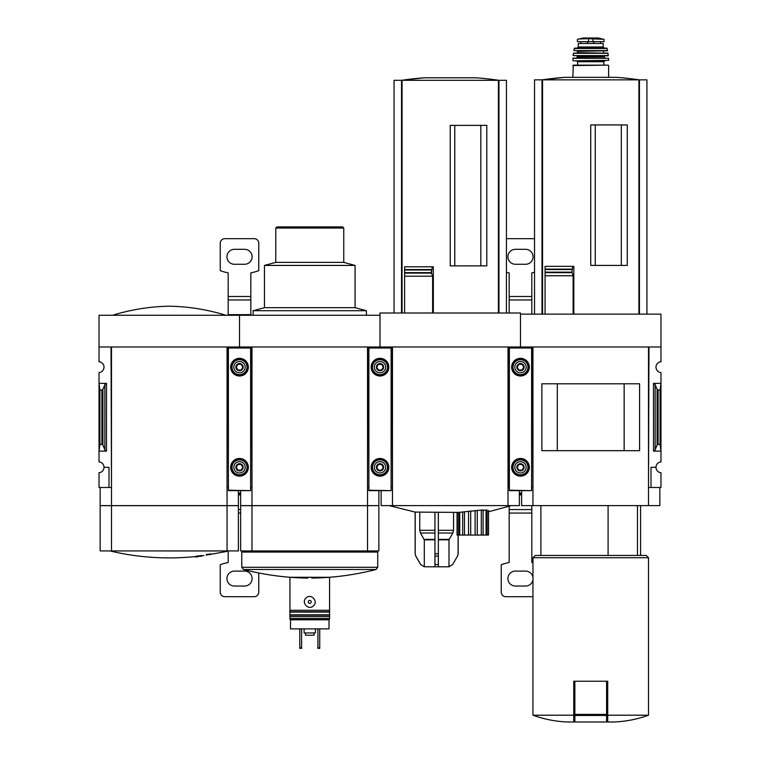 <?xml version="1.0" encoding="UTF-8"?>
<svg xmlns="http://www.w3.org/2000/svg" width="760" height="760" viewBox="0 0 760 760"><rect width="100%" height="100%" fill="white"/><g stroke="black" fill="none" stroke-linecap="round" stroke-linejoin="round"><path stroke-width="1.14" d="M532.95 487.473L532.494 346.988L520.486 346.988L520.486 314.137L660.972 314.137L660.972 361.741A5.434 5.434 0 0 0 655.984 367.156A5.434 5.434 0 0 0 660.972 372.58L660.972 461.89A5.434 5.434 0 0 0 655.984 467.315A5.434 5.434 0 0 0 660.972 472.729L660.972 487.473L651.006 487.473L651.006 467.315L655.984 467.315M637.459 555.456L637.459 505.609M621.319 265.42L621.319 124.934M595.26 265.42L595.26 124.934M646.922 314.137L646.922 79.857L534.536 79.857L534.536 314.137M545.072 314.137L545.072 272.64L545.072 275.756L573.116 275.756L571.938 272.166L572.698 266.342L573.819 266.342L573.819 314.137M572.005 272.64L545.072 272.64L545.072 266.342L545.072 269.116L571.986 269.116M590.729 265.42L627.285 265.42L627.285 124.934L590.729 124.934L590.729 265.42M573.116 314.137L573.116 275.756M573.733 715.198L532.95 715.198C544.293 719.331 556.006 721.591 568.072 722L573.733 722L573.733 681.216L574.873 681.216L574.873 722L606.594 722L606.594 715.473L574.873 715.473M531.591 487.473L532.494 487.473M392.464 487.473L392.008 346.988L380 346.988L380 313.006L520.486 313.006L520.486 347.558L520.486 346.988L508.478 346.988L508.478 487.473L508.022 346.988L508.022 505.609L381.13 505.609L381.13 490.647M660.972 346.988L648.964 346.988L648.508 487.473M648.964 487.473L651.006 487.473M655.13 449.891L657.086 445.113L658.103 444.362L660.069 444.362L660.972 451.108L653.495 451.108L655.13 449.891L655.13 384.57L653.495 383.363L660.972 383.363L660.069 390.108L658.103 390.108L657.086 389.348L655.13 384.57M660.069 444.362L660.069 390.108M659.841 487.473L659.841 505.609L521.616 505.609L521.616 490.647M532.95 505.609L532.95 346.988L648.508 346.988L648.508 505.609M639.578 450.68L541.88 450.68L541.88 383.791L639.578 383.791L639.578 450.68M624.15 450.661L624.15 383.809L557.308 383.809L557.308 450.661L624.15 450.661M648.508 715.198L607.725 715.198L607.725 722L613.386 722C625.461 721.591 637.165 719.331 648.508 715.198L648.508 557.716L532.95 557.716L532.95 715.198M607.725 715.198L607.725 681.216L574.873 681.216M532.95 557.716L535.211 555.456L646.247 555.456L648.508 557.716M608.095 555.456L608.095 505.609M606.594 681.216L606.594 715.473M545.072 266.342L572.698 266.342M639.445 314.137L639.445 79.857A339.891 339.891 0 0 0 616.74 77.349L564.718 77.349A339.891 339.891 0 0 0 541.994 79.857L564.718 77.349M542.013 314.137L542.013 79.857M588.525 38.675L604.038 39.311L604.038 41.676L577.419 41.676L577.419 39.311L579.091 38.978L588.525 38.675L588.525 41.676M577.135 48.136L578.265 47.006L578.265 43.491L603.193 43.491L603.193 47.006L604.323 48.136M572.831 77.349L573.287 65.132L608.181 65.132L603.877 65.132L603.877 61.731L604.779 60.828L576.678 60.828L604.779 60.828M573.287 60.828L608.627 60.372L573.287 60.828L576.678 60.828L577.591 61.731L577.591 65.132L603.877 65.132M572.888 58.32L608.579 58.32L573.116 58.111L572.831 60.372M576.906 55.841L577.362 56.971L576.232 58.111M573.068 55.594L608.161 55.841L607.905 53.124L573.553 53.124L573.068 55.594L608.389 55.594M577.818 51.309L604.096 50.853L577.362 50.853L577.362 53.124M573.762 50.587L607.477 50.853L606.832 48.136L574.626 48.136L573.762 50.587L607.696 50.587M424.536 566.789L448.761 566.789L424.536 566.789L420.612 564.519L415.729 556.063L420.698 564.519L415.796 556.063L415.188 553.793L415.188 512.088L458.651 512.401L458.651 535.059L457.055 535.059L457.055 512.401M486.048 509.979L486.048 535.059L487.16 535.059L487.16 510.074L486.048 509.979C483.369 510.511 482.391 510.501 483.094 509.941L458.651 512.392M488.519 535.059L488.519 510.387L488.519 535.059L487.16 535.059M480.833 265.867L480.833 125.381M454.774 265.867L454.774 125.381M506.435 313.006L506.435 80.313L394.05 80.313L394.05 313.006M404.586 313.006L404.586 273.096L431.499 273.096L432.202 266.798L433.333 266.798L433.333 313.006M431.499 273.096L432.611 276.212L404.586 276.212L404.586 266.798L432.202 266.798M450.243 265.867L486.799 265.867L486.799 125.381L450.243 125.381L450.243 265.867M432.611 313.006L432.611 276.212M431.48 269.572L404.586 269.572L404.586 266.798M431.433 272.726L431.433 269.885M391.106 487.473L392.008 487.473M251.978 487.473L251.522 346.988L239.514 346.988L239.514 315.267L380 315.267L380 347.558L380 346.988L367.992 346.988L367.536 487.473M508.478 487.473L509.381 487.473M508.022 487.473L508.022 505.609L519.356 505.609L519.356 490.647M508.022 346.988L392.464 346.988L392.464 505.609M498.959 313.006L498.959 80.313M401.527 313.006L401.527 80.313L424.232 77.795L476.254 77.795A339.891 339.891 0 0 1 498.978 80.313M457.283 512.401L457.283 535.059M459.752 512.269L459.752 535.059L458.651 535.059M462.707 511.889L462.707 535.059L459.752 535.059M464.493 511.651L464.493 535.059L462.707 535.059M468.53 511.147L468.53 535.059L464.493 535.059M470.697 510.891L470.697 535.059L468.53 535.059M475.114 510.435L475.114 535.059L470.697 535.059M477.27 510.255L477.27 535.059L475.114 535.059M481.308 509.998L481.308 535.059L477.27 535.059M483.094 509.941L483.094 535.059L481.308 535.059M483.094 535.059L486.048 535.059M434.948 512.401L434.948 564.519L434.948 556.063L438.349 556.063L438.349 564.519L438.349 512.401M419.738 512.401L419.738 530.29L420.47 533.007L424.298 539.837L424.298 566.77L420.698 564.519L424.298 566.77L434.948 566.77L434.948 564.519L438.349 564.519L438.349 566.77L448.998 566.77L448.998 539.837L452.827 533.007L453.558 530.29L453.558 512.401M448.998 566.77L452.599 564.519L457.567 556.063L458.175 553.793L458.175 535.059M458.109 535.059L458.109 553.793L457.501 556.063M531.591 490.2L531.591 347.558L509.381 347.558L509.381 490.647L531.591 490.647L509.381 490.2M511.651 367.156A8.835 8.835 0 0 0 524.903 374.813A8.835 8.835 0 0 0 524.903 359.508A8.835 8.835 0 0 0 511.651 367.156M511.651 467.315A8.835 8.835 0 0 0 524.903 474.962A8.835 8.835 0 0 0 524.903 459.658A8.835 8.835 0 0 0 511.651 467.315M523.754 467.315L522.12 470.145L518.852 470.145L517.218 467.315L518.852 464.474L522.12 464.474L523.754 467.315L522.12 464.474L518.852 464.474L517.218 467.315L518.852 470.145L522.12 470.145L523.754 467.315M516.857 467.315A3.629 3.629 0 0 0 522.3 470.449A3.629 3.629 0 0 0 522.3 464.17A3.629 3.629 0 0 0 516.857 467.315M514.824 467.315A5.662 5.662 0 0 0 523.317 472.216A5.662 5.662 0 0 0 523.317 462.403A5.662 5.662 0 0 0 514.824 467.315M511.879 467.315A8.607 8.607 0 0 0 524.789 474.772A8.607 8.607 0 0 0 524.789 459.857A8.607 8.607 0 0 0 511.879 467.315M523.754 367.156L522.12 369.987L518.852 369.987L517.218 367.156L518.852 364.325L522.12 364.325L523.754 367.156L522.12 364.325L518.852 364.325L517.218 367.156L518.852 369.987L522.12 369.987L523.754 367.156M516.857 367.156A3.629 3.629 0 0 0 522.3 370.3A3.629 3.629 0 0 0 522.3 364.021A3.629 3.629 0 0 0 516.857 367.156M514.824 367.156A5.662 5.662 0 0 0 523.317 372.067A5.662 5.662 0 0 0 523.317 362.254A5.662 5.662 0 0 0 514.824 367.156M511.879 367.156A8.607 8.607 0 0 0 524.789 374.613A8.607 8.607 0 0 0 524.789 359.698A8.607 8.607 0 0 0 511.879 367.156M534.536 272.26A56.648 56.648 0 0 1 531.819 272.887L531.819 299.962L509.162 299.962L509.162 313.006M509.162 299.962L509.162 272.887A56.648 56.648 0 0 1 506.435 272.26M531.819 505.609L531.819 513.047L509.162 513.047L509.162 562.495A56.648 56.648 0 0 0 501.229 564.718L501.229 592.163A4.531 4.531 0 0 0 505.761 596.695L532.95 596.695M509.162 513.047L509.162 506.511M532.95 562.732A56.648 56.648 0 0 0 531.819 562.495L531.819 513.047M531.819 314.137L531.819 299.962M534.536 238.678L506.435 238.678M532.95 577.267A7.476 7.476 0 0 0 525.587 571.092L515.385 571.092A7.476 7.476 0 0 0 507.908 578.569A7.476 7.476 0 0 0 515.385 586.045L525.587 586.045A7.476 7.476 0 0 0 532.95 579.861M521.616 493.819L519.356 493.819M521.616 493.059L519.356 493.059M525.587 264.28A7.476 7.476 0 0 0 533.064 256.804A7.476 7.476 0 0 0 525.587 249.327L515.385 249.327A7.476 7.476 0 0 0 507.908 256.804A7.476 7.476 0 0 0 515.385 264.28L525.587 264.28M329.013 619.239L329.013 628.871L290.5 628.871L290.5 619.239M329.584 618.564L329.584 619.239L289.93 619.239L289.93 618.564L329.584 618.564L329.584 577.277L289.93 577.267L289.93 610.289L329.584 610.289M289.93 618.564L289.93 610.289M292.191 619.239L305.339 619.239M305.928 598.111C300.884 602.822 308.921 610.945 313.585 605.711C318.639 600.989 310.593 592.866 305.928 598.111M329.013 619.808L290.5 619.808M250.619 487.473L251.522 487.473M111.492 487.473L111.036 346.988L99.028 346.988L99.028 315.267L239.514 315.267L239.514 347.558L239.514 346.988L227.506 346.988L227.05 487.473M367.992 487.473L368.894 487.473M378.869 490.647L378.869 505.609L240.644 505.609L240.644 490.647M251.978 505.609L251.978 346.988L367.536 346.988L367.536 505.609M378.869 550.924L367.536 550.924L367.536 505.675L378.869 505.675L378.869 550.924M251.978 505.675L251.978 550.924L240.644 550.924L240.644 505.675L367.536 505.675M251.978 550.924L367.536 550.924M311.762 578.094C333.526 577.79 354.958 574.921 376.038 569.496L243.476 569.496L241.775 567.302L241.775 552.054L377.729 552.054L377.729 567.302L241.775 567.302M242.915 550.924L241.775 552.054M253.108 315.267L253.108 310.735L366.405 310.735L366.405 315.267M253.108 310.735L264.442 307.695L355.072 307.695L366.405 310.735M264.442 307.695L264.442 265.42L355.072 265.42L355.072 307.695M264.442 265.42L275.766 262.38L343.748 262.38L355.072 265.42M275.766 262.38L275.766 228.028L343.748 228.028L343.748 262.38M275.766 228.028L276.897 226.898L342.608 226.898L343.748 228.028M289.93 616.635L329.584 616.635M308.712 600.865A1.472 1.472 0 0 1 311.229 601.91A1.472 1.472 0 0 1 309.197 603.269A1.472 1.472 0 0 1 308.712 600.865M317.917 628.871L317.917 648.356L319.722 648.356L319.722 647.681L317.917 647.681M319.722 628.871L319.722 647.681M299.782 628.871L299.782 648.356L301.596 648.356L301.596 647.681L299.782 647.681M301.596 628.871L301.596 647.681M305.453 632.947L305.453 635.217L314.06 635.217L314.06 632.947M304.095 628.871L304.095 632.947L315.419 632.947L315.419 628.871M391.106 490.2L391.106 347.558L368.894 347.558L368.894 490.647L391.106 490.647L368.894 490.2M371.165 367.156A8.835 8.835 0 0 0 384.417 374.813A8.835 8.835 0 0 0 384.417 359.508A8.835 8.835 0 0 0 371.165 367.156M371.165 467.315A8.835 8.835 0 0 0 384.417 474.962A8.835 8.835 0 0 0 384.417 459.658A8.835 8.835 0 0 0 371.165 467.315M383.268 467.315L381.634 470.145L378.366 470.145L376.732 467.315L378.366 464.474L381.634 464.474L383.268 467.315L381.634 464.474L378.366 464.474L376.732 467.315L378.366 470.145L381.634 470.145L383.268 467.315M376.371 467.315A3.629 3.629 0 0 0 381.815 470.449A3.629 3.629 0 0 0 381.815 464.17A3.629 3.629 0 0 0 376.371 467.315M374.338 467.315A5.662 5.662 0 0 0 382.831 472.216A5.662 5.662 0 0 0 382.831 462.403A5.662 5.662 0 0 0 374.338 467.315M371.393 467.315A8.607 8.607 0 0 0 384.303 474.772A8.607 8.607 0 0 0 384.303 459.857A8.607 8.607 0 0 0 371.393 467.315M383.268 367.156L381.634 369.987L378.366 369.987L376.732 367.156L378.366 364.325L381.634 364.325L383.268 367.156L381.634 364.325L378.366 364.325L376.732 367.156L378.366 369.987L381.634 369.987L383.268 367.156M376.371 367.156A3.629 3.629 0 0 0 381.815 370.3A3.629 3.629 0 0 0 381.815 364.021A3.629 3.629 0 0 0 376.371 367.156M374.338 367.156A5.662 5.662 0 0 0 382.831 372.067A5.662 5.662 0 0 0 382.831 362.254A5.662 5.662 0 0 0 374.338 367.156M371.393 367.156A8.607 8.607 0 0 0 384.303 374.613A8.607 8.607 0 0 0 384.303 359.698A8.607 8.607 0 0 0 371.393 367.156M99.028 346.988L99.028 361.741A5.434 5.434 0 0 1 104.015 367.156A5.434 5.434 0 0 1 99.028 372.58L99.028 461.89A5.434 5.434 0 0 1 104.015 467.315L108.993 467.315L108.993 487.473L111.036 487.473M108.993 487.473L99.028 487.473L99.028 472.729A5.434 5.434 0 0 0 104.015 467.315M106.504 383.363L99.028 383.363L99.93 390.108L101.897 390.108L102.913 389.348L104.87 384.57L106.504 383.363L106.504 451.108L99.028 451.108L99.93 444.362L99.93 390.108M106.504 451.108L104.87 449.891L102.913 445.113L101.897 444.362L99.93 444.362M227.506 487.473L228.409 487.473M200.374 556.244C195.785 557.061 195.785 557.061 200.374 556.244A254.097 12.692 90 0 0 200.526 556.329A255.398 171.351 -90 0 0 201.818 556.12L201.818 555.674A253.916 12.682 -90 0 1 201.609 555.522A255.797 255.474 90 0 1 197.448 556.025A255.749 171.589 90 0 1 196.156 556.234L196.156 556.681A255.854 255.531 -90 0 0 199.424 556.311C194.294 557.222 194.294 557.222 199.424 556.311M196.669 556.804L195.557 557.004A256.053 256.053 0 0 0 196.916 556.861L198.683 556.538M201.818 556.12A253.916 12.682 -90 0 1 201.609 555.968L201.609 555.522M201.609 555.968A255.797 255.474 90 0 1 197.448 556.481L197.448 556.025M197.448 556.481A255.749 171.589 90 0 1 196.156 556.681M195.557 557.004L196.156 556.443M206.207 555.047A255.427 255.427 0 0 0 210.739 554.334L210.739 553.85A255.388 255.388 0 0 1 206.207 554.553L206.207 555.047M109.772 550.924L228.504 550.952A256.053 256.053 0 0 1 225.236 551.712L210.739 554.325A255.388 255.388 0 0 1 206.207 555.009M238.383 490.647L238.383 505.609L100.159 505.609L100.159 487.473M111.492 505.609L111.492 346.988L227.05 346.988L227.05 505.609M238.383 550.924L227.05 550.924L227.05 505.675L238.383 505.675L238.383 550.924M111.492 505.675L111.492 550.924L100.159 550.924L100.159 505.675L227.05 505.675M111.492 550.924L227.05 550.924M112.622 315.267C131.081 309.577 149.957 306.555 169.271 306.204C188.575 306.555 207.461 309.577 225.919 315.267M250.619 490.2L250.619 347.558L228.409 347.558L228.409 490.647L250.619 490.647L228.409 490.2M230.679 367.156A8.835 8.835 0 0 0 243.931 374.813A8.835 8.835 0 0 0 243.931 359.508A8.835 8.835 0 0 0 230.679 367.156M230.679 467.315A8.835 8.835 0 0 0 243.931 474.962A8.835 8.835 0 0 0 243.931 459.658A8.835 8.835 0 0 0 230.679 467.315M242.782 467.315L241.148 470.145L237.88 470.145L236.246 467.315L237.88 464.474L241.148 464.474L242.782 467.315L241.148 464.474L237.88 464.474L236.246 467.315L237.88 470.145L241.148 470.145L242.782 467.315M235.885 467.315A3.629 3.629 0 0 0 241.328 470.449A3.629 3.629 0 0 0 241.328 464.17A3.629 3.629 0 0 0 235.885 467.315M233.852 467.315A5.662 5.662 0 0 0 242.345 472.216A5.662 5.662 0 0 0 242.345 462.403A5.662 5.662 0 0 0 233.852 467.315M230.907 467.315A8.607 8.607 0 0 0 243.817 474.772A8.607 8.607 0 0 0 243.817 459.857A8.607 8.607 0 0 0 230.907 467.315M242.782 367.156L241.148 369.987L237.88 369.987L236.246 367.156L237.88 364.325L241.148 364.325L242.782 367.156L241.148 364.325L237.88 364.325L236.246 367.156L237.88 369.987L241.148 369.987L242.782 367.156M235.885 367.156A3.629 3.629 0 0 0 241.328 370.3A3.629 3.629 0 0 0 241.328 364.021A3.629 3.629 0 0 0 235.885 367.156M233.852 367.156A5.662 5.662 0 0 0 242.345 372.067A5.662 5.662 0 0 0 242.345 362.254A5.662 5.662 0 0 0 233.852 367.156M230.907 367.156A8.607 8.607 0 0 0 243.817 374.613A8.607 8.607 0 0 0 243.817 359.698A8.607 8.607 0 0 0 230.907 367.156M228.18 315.267L228.18 272.887A56.648 56.648 0 0 1 220.248 270.655L220.248 243.209A4.531 4.531 0 0 1 224.789 238.678L254.239 238.678A4.531 4.531 0 0 1 258.77 243.209L258.77 270.655A56.648 56.648 0 0 1 250.838 272.887L250.838 299.962L228.18 299.962M228.18 551.028L228.18 562.495A56.648 56.648 0 0 0 220.248 564.718L220.248 592.163A4.531 4.531 0 0 0 224.789 596.695L254.239 596.695A4.531 4.531 0 0 0 258.77 592.163L258.77 572.973M250.838 315.267L250.838 299.962M244.615 586.045A7.476 7.476 0 0 0 252.092 578.569A7.476 7.476 0 0 0 244.615 571.092L234.412 571.092A7.476 7.476 0 0 0 226.936 578.569A7.476 7.476 0 0 0 234.412 586.045L244.615 586.045M240.644 493.819L238.383 493.819M240.644 493.059L238.383 493.059M244.615 264.28A7.476 7.476 0 0 0 252.092 256.804A7.476 7.476 0 0 0 244.615 249.327L234.412 249.327A7.476 7.476 0 0 0 226.936 256.804A7.476 7.476 0 0 0 234.412 264.28L244.615 264.28M638.913 314.137L638.913 79.857M542.545 314.137L542.545 79.857M653.495 451.108L653.495 383.363M658.103 444.362L658.103 390.108M657.086 445.113L657.086 389.348M606.594 714.409L574.873 714.409M545.072 272.166L571.938 272.166M545.072 269.534L571.938 269.534M592.942 38.675L592.942 41.676M572.831 65.588L608.181 65.132M577.591 61.731L603.877 61.731M577.362 56.971L604.096 56.971L605.236 58.111M577.362 56.297L604.552 55.841M573.325 53.324L608.133 53.324M577.818 52.668L604.096 53.124M574.189 48.497L607.269 48.497M578.265 47.006L603.193 47.006M593.94 41.676L593.94 43.491M593.579 41.676L593.579 43.491M587.518 41.676L587.518 43.491M587.889 41.676L587.889 43.491M602.366 38.978L598.272 38.009L583.195 38.009L579.091 38.978M498.427 313.006L498.427 80.313M402.059 313.006L402.059 80.313M404.586 272.622L431.385 272.622M404.586 269.99L431.385 269.99M438.349 539.837L448.998 539.837M438.349 539.381L449.112 539.381M438.349 533.007L452.827 533.007M438.349 530.29L453.558 530.29M452.599 564.519L457.567 556.063M420.47 533.007L434.948 533.007M419.738 530.29L434.948 530.29M424.175 539.381L434.948 539.381M424.298 539.837L434.948 539.837M434.948 553.793L438.349 553.793M415.729 556.063L415.188 553.793M531.591 348.013L509.381 348.013M512.99 467.315A7.495 7.495 0 0 0 524.229 473.803A7.495 7.495 0 0 0 524.229 460.826A7.495 7.495 0 0 0 512.99 467.315M512.99 367.156A7.495 7.495 0 0 0 524.229 373.644A7.495 7.495 0 0 0 524.229 360.667A7.495 7.495 0 0 0 512.99 367.156M531.819 509.58L509.162 509.58M521.616 494.883L519.356 494.883M531.819 296.495L509.162 296.495M289.93 611.743L329.584 611.743M289.93 612.114L329.584 612.114M289.93 614.811L329.584 614.811M289.93 615.182L329.584 615.182M391.106 348.013L368.894 348.013M372.505 467.315A7.495 7.495 0 0 0 383.743 473.803A7.495 7.495 0 0 0 383.743 460.826A7.495 7.495 0 0 0 372.505 467.315M372.505 367.156A7.495 7.495 0 0 0 383.743 373.644A7.495 7.495 0 0 0 383.743 360.667A7.495 7.495 0 0 0 372.505 367.156M101.897 444.362L101.897 390.108M104.87 449.891L104.87 384.57M102.913 445.113L102.913 389.348M250.619 348.013L228.409 348.013M232.018 467.315A7.495 7.495 0 0 0 243.257 473.803A7.495 7.495 0 0 0 243.257 460.826A7.495 7.495 0 0 0 232.018 467.315M232.018 367.156A7.495 7.495 0 0 0 243.257 373.644A7.495 7.495 0 0 0 243.257 360.667A7.495 7.495 0 0 0 232.018 367.156M240.644 513.047L238.383 513.047M240.644 509.58L238.383 509.58M240.644 494.883L238.383 494.883M250.838 314.659L228.18 314.659M250.838 296.495L228.18 296.495M640.585 555.456L640.585 505.609M540.883 555.456L540.883 505.609M608.627 77.349L608.627 65.588M608.627 60.372L608.579 58.32M604.096 56.971L604.096 56.297M603.649 52.668L603.649 51.309M580.849 41.676L580.849 43.491M600.609 41.676L600.609 43.491M598.272 38.009L583.253 38L597.873 38.304M488.756 511.698L511.423 505.609M389.063 505.609L415.188 512.088M424.232 77.795A339.891 339.891 0 0 0 401.508 80.313M452.684 564.519L448.761 566.789M415.122 553.793L415.122 512.088M243.476 569.496C264.556 574.921 285.988 577.79 307.752 578.094M376.038 569.496L377.729 567.302M376.599 550.924L377.729 552.054M110.029 550.952A256.053 256.053 0 0 0 195.557 556.548M201.818 555.826A256.053 256.053 0 0 0 203.936 555.541"/></g></svg>
